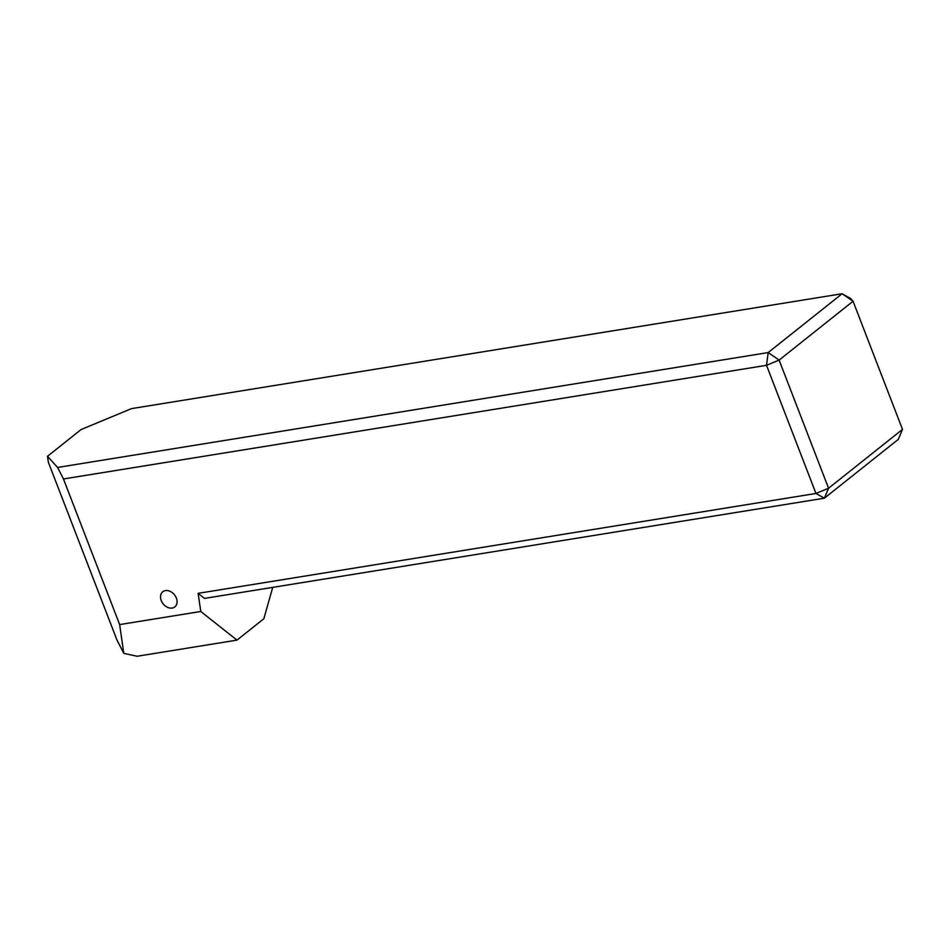 <?xml version="1.0" encoding="UTF-8"?>
<svg xmlns="http://www.w3.org/2000/svg" width="950" height="950" viewBox="0 0 950 950"><rect width="100%" height="100%" fill="white"/><g stroke="black" fill="none" stroke-linecap="round" stroke-linejoin="round"><path stroke-width="1.43" d="M165.431 590.579A9.69 7.244 -128.5 0 0 162.771 591.743A9.69 7.244 -128.5 0 0 162.058 602.241A9.69 7.244 -128.5 0 0 172.176 608.059A9.69 7.244 -128.5 0 0 174.836 606.908A9.69 7.244 -128.5 0 0 175.548 596.398A9.69 7.244 -128.5 0 0 165.431 590.579M902.5 429.4L853.053 301.245L779.119 360.086L828.566 488.229L902.5 429.4L898.308 439.363L824.374 498.192L204.487 598.405L198.099 593.346L200.794 611.479L236.977 640.122L263.863 618.723L272.721 587.373M198.099 593.346L815.967 493.466L766.519 365.311L63.46 478.966L119.653 624.589L200.794 611.479M47.5 456.285L57.57 467.447L768.182 352.569L842.116 293.74L131.504 408.619L81.106 429.543L47.5 456.285L48.355 462.234L116.909 639.896L123.773 653.351L119.653 624.589M236.977 640.122L137.085 656.26L123.773 653.351M63.46 478.966L57.57 467.447M850.535 298.466L842.116 293.74L853.053 301.245L850.535 298.466M824.374 498.192L828.566 488.229L815.967 493.466L824.374 498.192M779.119 360.086L768.182 352.569L766.519 365.311L779.119 360.086"/></g></svg>
